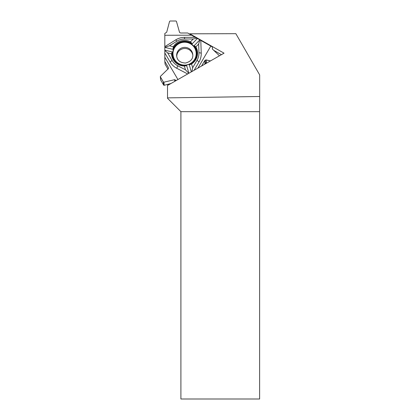 <?xml version="1.0" encoding="UTF-8"?>
<svg xmlns="http://www.w3.org/2000/svg" width="420" height="420" viewBox="0 0 420 420"><rect width="100%" height="100%" fill="white"/><g stroke="black" fill="none" stroke-linecap="round" stroke-linejoin="round"><path stroke-width="0.63" d="M168.005 69.164L165.091 64.202L164.824 61.446L164.824 33.464L166.698 32.225L169.565 21.394L170.047 21.016L175.954 21L176.437 21.373L179.571 32.456L180.605 33.007L187.688 32.986L195.221 37.312L184.585 37.343A16.669 16.417 174.4 0 0 175.749 39.863L164.829 46.62M190.512 41.795A13.025 12.826 -5.6 0 0 173.329 46.699L169.459 45.764L176.878 41.171A14.438 14.217 174.4 0 1 184.527 38.992L193.279 38.965L190.512 41.795L192.208 43.806L197.489 38.398L195.221 37.312M197.489 38.398L212.305 46.925L212.525 49.193M176.757 56.663A8.09 7.964 174.4 0 1 184.17 48.51A8.09 7.964 174.4 0 1 192.822 55.099M207.065 62.879L206.351 62.69A0.436 0.43 174.4 0 0 206.021 62.738L205.118 63.263L204.85 60.506L206.078 59.913L210.499 60.916L205.748 59.965L204.761 60.596L201.595 66.003L204.85 60.506M164.824 61.446L168.362 67.478L168.404 68.612L160.461 76.33L168.404 68.612L168.362 67.478L164.824 61.446L164.824 33.464L166.698 32.225L169.565 21.394L170.047 21.016L175.954 21L176.437 21.373L179.571 32.456L180.605 33.007L187.688 32.986L212.305 46.925L212.415 49.087L219.46 55.792L212.415 49.087L212.305 46.925M205.118 63.263L204.419 64.391M171.003 83.496L164.199 85.281A0.499 0.488 174.4 0 1 163.643 85.055L160.687 80.026A0.499 0.488 174.4 0 1 160.624 79.826L160.319 76.713L163.338 81.937L163.9 82.178L174.61 79.695L176.227 80.509L174.61 79.695L163.9 82.178L163.338 81.937L160.382 76.907L160.461 76.33L160.319 76.713M174.174 59.194A11.844 11.665 174.4 0 1 181.629 42.268A11.844 11.665 174.4 0 1 196.408 53.524A11.849 11.665 -5.6 0 0 181.624 42.257A11.849 11.665 -5.6 0 0 185.692 65.168A11.849 11.665 -5.6 0 0 196.413 53.519A11.844 11.665 174.4 0 1 195.846 57.083M173.329 46.699L172.846 49.329L164.808 47.387M192.208 43.806A12.49 12.301 -5.6 0 0 172.846 49.329M193.279 38.965L197.096 38.115M169.459 45.764L164.813 47.381M164.829 52.952L170.147 62.013A16.669 16.417 174.4 0 0 176.757 68.282L187.672 73.962M167.653 52.904L171.523 53.839A13.025 12.826 -5.6 0 0 184.38 66.035L185.477 69.804L177.755 65.782A14.438 14.217 174.4 0 1 172.027 60.354L167.653 52.904L164.803 50.521M164.829 35.264L191.462 35.185M164.808 50.143L172.19 51.933A12.49 12.301 -5.6 0 0 186.674 65.672L184.38 66.035M188.89 73.269L186.674 65.672M191.557 63.987A13.025 12.826 -5.6 0 0 195.883 46.888L198.65 44.058L198.954 52.668A14.438 14.217 174.4 0 1 197.033 60.28L192.654 67.757L191.557 63.987L189.294 64.921L191.321 71.878M189.294 64.921A12.49 12.301 -5.6 0 0 194.166 45.659L199.915 39.769L198.65 44.058M171.523 53.839L172.19 51.933M195.883 46.888L194.166 45.659M191.825 71.589L192.654 67.757M194.135 70.271L199.017 61.929A16.669 16.417 174.4 0 0 201.238 53.141L200.791 40.462M210.777 46.111L197.899 68.119M185.477 69.804L188.79 73.327M177.928 79.538L164.829 57.23M180.899 111.662L180.899 399L259.618 399L259.618 111.662L180.899 111.662L167.522 98.285L167.517 85.486L224.044 53.172L189.829 33.815L235.851 33.679L259.665 74.912L259.681 96.505L167.517 97.87M259.618 111.662L259.681 96.505M167.827 85.307L167.827 84.331M167.827 69.332L167.827 68.864M189.872 34.262L189.829 33.815M213.68 50.295L221.419 54.674M192.785 54.548L192.822 55.267C192.911 59.099 190.475 61.688 185.509 63.032C180.212 62.774 177.272 60.47 176.684 56.117A8.09 7.964 174.4 0 1 183.965 47.407A8.09 7.964 174.4 0 1 192.822 55.309M206.021 62.738L205.748 59.965M206.351 62.69L206.078 59.913M205.028 63.352L204.761 60.596M160.687 80.026L160.382 76.907M163.643 85.055L163.338 81.937M164.199 85.281L163.9 82.178M174.773 81.338L174.61 79.695M175.082 81.165L174.941 79.748M168.399 67.835L168.362 67.478M196.187 53.629A11.613 11.435 174.4 0 1 178.768 63.583A11.613 11.435 174.4 0 1 178.768 43.774A11.613 11.435 174.4 0 1 196.187 53.629M184.527 38.992L184.585 37.343M176.878 41.171L175.749 39.863M172.027 60.354L170.147 62.013M197.033 60.28L199.017 61.929M198.954 52.668L201.238 53.141M177.755 65.782L176.757 68.282"/></g></svg>
